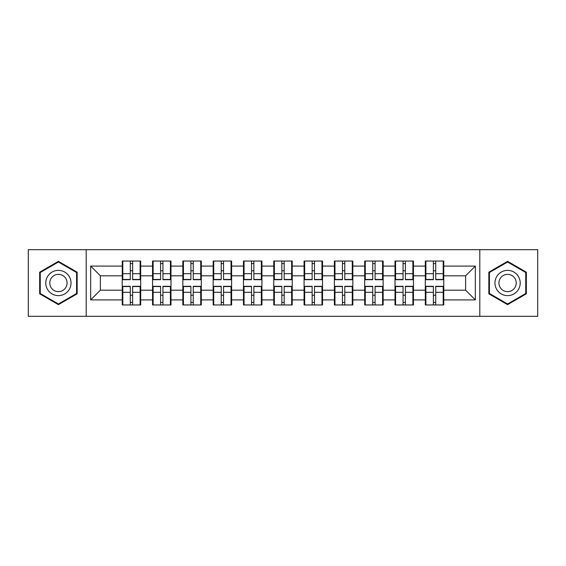 <?xml version="1.0" encoding="UTF-8"?>
<svg xmlns="http://www.w3.org/2000/svg" width="566" height="566" viewBox="0 0 566 566"><rect width="100%" height="100%" fill="white"/><g stroke="black" fill="none" stroke-linecap="round" stroke-linejoin="round"><path stroke-width="0.85" d="M479.805 316.316L537.7 316.316L537.7 249.684L479.805 249.684L479.805 316.316L86.195 316.316L86.195 249.684L28.3 249.684L28.3 316.316L86.195 316.316M443.765 295.339L443.185 295.339M425.894 295.339L425.307 295.339M425.307 270.661L425.894 270.661M443.185 270.661L443.765 270.661M443.765 268.135L443.185 268.135M425.894 268.135L425.307 268.135M425.307 297.865L425.894 297.865M443.185 297.865L443.765 297.865M413.456 295.339L412.876 295.339M395.584 295.339L395.004 295.339M395.004 270.661L395.584 270.661M412.876 270.661L413.456 270.661M413.456 268.135L412.876 268.135M395.584 268.135L395.004 268.135M395.004 297.865L395.584 297.865M412.876 297.865L413.456 297.865M383.154 295.339L382.566 295.339M365.275 295.339L364.695 295.339M364.695 270.661L365.275 270.661M382.566 270.661L383.154 270.661M383.154 268.135L382.566 268.135M365.275 268.135L364.695 268.135M364.695 297.865L365.275 297.865M382.566 297.865L383.154 297.865M352.844 295.339L352.257 295.339M334.973 295.339L334.386 295.339M334.386 270.661L334.973 270.661M352.257 270.661L352.844 270.661M352.844 268.135L352.257 268.135M334.973 268.135L334.386 268.135M334.386 297.865L334.973 297.865M352.257 297.865L352.844 297.865M322.535 295.339L321.955 295.339M304.664 295.339L304.076 295.339M304.076 270.661L304.664 270.661M321.955 270.661L322.535 270.661M322.535 268.135L321.955 268.135M304.664 268.135L304.076 268.135M304.076 297.865L304.664 297.865M321.955 297.865L322.535 297.865M292.226 295.339L291.646 295.339M274.354 295.339L273.774 295.339M273.774 270.661L274.354 270.661M291.646 270.661L292.226 270.661M292.226 268.135L291.646 268.135M274.354 268.135L273.774 268.135M273.774 297.865L274.354 297.865M291.646 297.865L292.226 297.865M261.924 295.339L261.336 295.339M244.045 295.339L243.465 295.339M243.465 270.661L244.045 270.661M261.336 270.661L261.924 270.661M261.924 268.135L261.336 268.135M244.045 268.135L243.465 268.135M243.465 297.865L244.045 297.865M261.336 297.865L261.924 297.865M231.614 295.339L231.027 295.339M213.743 295.339L213.156 295.339M213.156 270.661L213.743 270.661M231.027 270.661L231.614 270.661M231.614 268.135L231.027 268.135M213.743 268.135L213.156 268.135M213.156 297.865L213.743 297.865M231.027 297.865L231.614 297.865M201.305 295.339L200.725 295.339M183.434 295.339L182.846 295.339M182.846 270.661L183.434 270.661M200.725 270.661L201.305 270.661M201.305 268.135L200.725 268.135M183.434 268.135L182.846 268.135M182.846 297.865L183.434 297.865M200.725 297.865L201.305 297.865M170.996 295.339L170.416 295.339M153.124 295.339L152.544 295.339M152.544 270.661L153.124 270.661M170.416 270.661L170.996 270.661M170.996 268.135L170.416 268.135M153.124 268.135L152.544 268.135M152.544 297.865L153.124 297.865M170.416 297.865L170.996 297.865M479.805 249.684L86.195 249.684M465.62 290.188L465.62 275.812L443.765 275.812L443.765 290.188L465.62 290.188L475.334 299.902L475.334 266.098L443.765 266.098L443.765 261.046L425.307 261.046L425.307 275.812L413.456 275.812L413.456 290.188L425.307 290.188L425.307 275.812M475.334 299.902L443.765 299.902L443.765 304.954L425.307 304.954L425.307 299.902L413.456 299.902L413.456 304.954L395.004 304.954L395.004 299.902L383.154 299.902L383.154 304.954L364.695 304.954L364.695 299.902L352.844 299.902L352.844 304.954L334.386 304.954L334.386 299.902L322.535 299.902L322.535 304.954L304.076 304.954L304.076 299.902L292.226 299.902L292.226 304.954L273.774 304.954L273.774 299.902L261.924 299.902L261.924 304.954L243.465 304.954L243.465 299.902L231.614 299.902L231.614 304.954L213.156 304.954L213.156 299.902L201.305 299.902L201.305 304.954L182.846 304.954L182.846 299.902L170.996 299.902L170.996 304.954L152.544 304.954L152.544 299.902L140.693 299.902L140.693 304.954L122.235 304.954L122.235 299.902L90.666 299.902L90.666 266.098L122.235 266.098L122.235 275.812L100.38 275.812L100.38 290.188L122.235 290.188L122.235 275.812M425.307 266.098L413.456 266.098L413.456 261.046L395.004 261.046L395.004 266.098L383.154 266.098L383.154 261.046L364.695 261.046L364.695 266.098L352.844 266.098L352.844 261.046L334.386 261.046L334.386 266.098L322.535 266.098L322.535 261.046L304.076 261.046L304.076 266.098L292.226 266.098L292.226 261.046L273.774 261.046L273.774 266.098L261.924 266.098L261.924 261.046L243.465 261.046L243.465 266.098L231.614 266.098L231.614 261.046L213.156 261.046L213.156 266.098L201.305 266.098L201.305 261.046L182.846 261.046L182.846 266.098L170.996 266.098L170.996 261.046L152.544 261.046L152.544 266.098L140.693 266.098L140.693 261.046L122.235 261.046L122.235 266.098M425.307 290.188L425.307 299.902M413.456 290.188L413.456 299.902M413.456 266.098L413.456 275.812M383.154 290.188L395.004 290.188L395.004 275.812L383.154 275.812L383.154 299.902M395.004 290.188L395.004 299.902M395.004 266.098L395.004 275.812M383.154 266.098L383.154 275.812M352.844 290.188L364.695 290.188L364.695 275.812L352.844 275.812L352.844 299.902M364.695 290.188L364.695 299.902M364.695 266.098L364.695 275.812M352.844 266.098L352.844 275.812M322.535 290.188L334.386 290.188L334.386 275.812L322.535 275.812L322.535 299.902M334.386 290.188L334.386 299.902M334.386 266.098L334.386 275.812M322.535 266.098L322.535 275.812M292.226 290.188L304.076 290.188L304.076 275.812L292.226 275.812L292.226 299.902M304.076 290.188L304.076 299.902M304.076 266.098L304.076 275.812M292.226 266.098L292.226 275.812M261.924 290.188L273.774 290.188L273.774 275.812L261.924 275.812L261.924 299.902M273.774 290.188L273.774 299.902M273.774 266.098L273.774 275.812M261.924 266.098L261.924 275.812M231.614 290.188L243.465 290.188L243.465 275.812L231.614 275.812L231.614 299.902M243.465 290.188L243.465 299.902M243.465 266.098L243.465 275.812M231.614 266.098L231.614 275.812M201.305 290.188L213.156 290.188L213.156 275.812L201.305 275.812L201.305 299.902M213.156 290.188L213.156 299.902M213.156 266.098L213.156 275.812M201.305 266.098L201.305 275.812M170.996 290.188L182.846 290.188L182.846 275.812L170.996 275.812L170.996 299.902M182.846 290.188L182.846 299.902M182.846 266.098L182.846 275.812M170.996 266.098L170.996 275.812M140.693 290.188L152.544 290.188L152.544 275.812L140.693 275.812L140.693 299.902M152.544 290.188L152.544 299.902M152.544 266.098L152.544 275.812M140.693 266.098L140.693 275.812M140.693 295.339L140.106 295.339M122.815 295.339L122.235 295.339M122.235 270.661L122.815 270.661M140.106 270.661L140.693 270.661M140.693 268.135L140.106 268.135M122.815 268.135L122.235 268.135M122.235 297.865L122.815 297.865M140.106 297.865L140.693 297.865M122.235 290.188L122.235 299.902M100.38 290.188L90.666 299.902M90.666 266.098L100.38 275.812M443.765 290.188L443.765 299.902M443.765 266.098L443.765 275.812M475.334 266.098L465.62 275.812M58.411 261.351L39.662 272.175L39.662 293.825L58.411 304.65L77.16 293.825L77.16 272.175L58.411 261.351M488.84 293.825L507.589 304.65L526.338 293.825L526.338 272.175L507.589 261.351L488.84 272.175L488.84 293.825M140.106 261.046L140.106 279.696L132.628 279.696L132.628 261.046M130.293 261.046L130.293 279.696L122.815 279.696L122.815 261.046M130.293 263.572L132.628 263.572M132.628 270.76L130.293 270.76M122.815 304.954L122.815 286.304L130.293 286.304L130.293 304.954M132.628 304.954L132.628 286.304L140.106 286.304L140.106 304.954M132.628 302.428L130.293 302.428M130.293 295.24L132.628 295.24M58.411 270.371A12.629 12.629 0 0 0 45.782 283A12.629 12.629 0 0 0 58.411 295.629A12.629 12.629 0 0 0 71.04 283A12.629 12.629 0 0 0 58.411 270.371M58.411 274.354A8.646 8.646 0 0 0 49.766 283A8.646 8.646 0 0 0 58.411 291.646A8.646 8.646 0 0 0 67.057 283A8.646 8.646 0 0 0 58.411 274.354M76.58 293.485L58.411 303.977L40.25 293.485L40.25 272.515L58.411 262.023L76.58 272.515L76.58 293.485M518.52 276.689A12.629 12.629 0 0 0 501.271 272.062A12.629 12.629 0 0 0 496.651 289.311A12.629 12.629 0 0 0 513.9 293.938A12.629 12.629 0 0 0 518.52 276.689M515.074 278.677A8.646 8.646 0 0 0 503.266 275.515A8.646 8.646 0 0 0 500.096 287.323A8.646 8.646 0 0 0 511.912 290.485A8.646 8.646 0 0 0 515.074 278.677M507.589 303.977L489.42 293.485L489.42 272.515L507.589 262.023L525.75 272.515L525.75 293.485L507.589 303.977M170.416 261.046L170.416 279.696L162.937 279.696L162.937 261.046M160.602 261.046L160.602 279.696L153.124 279.696L153.124 261.046M160.602 263.572L162.937 263.572M162.937 270.76L160.602 270.76M200.725 261.046L200.725 279.696L193.247 279.696L193.247 261.046M190.912 261.046L190.912 279.696L183.434 279.696L183.434 261.046M190.912 263.572L193.247 263.572M193.247 270.76L190.912 270.76M231.027 261.046L231.027 279.696L223.549 279.696L223.549 261.046M221.221 261.046L221.221 279.696L213.743 279.696L213.743 261.046M221.221 263.572L223.549 263.572M223.549 270.76L221.221 270.76M261.336 261.046L261.336 279.696L253.858 279.696L253.858 261.046M251.523 261.046L251.523 279.696L244.045 279.696L244.045 261.046M251.523 263.572L253.858 263.572M253.858 270.76L251.523 270.76M291.646 261.046L291.646 279.696L284.167 279.696L284.167 261.046M281.833 261.046L281.833 279.696L274.354 279.696L274.354 261.046M281.833 263.572L284.167 263.572M284.167 270.76L281.833 270.76M153.124 304.954L153.124 286.304L160.602 286.304L160.602 304.954M162.937 304.954L162.937 286.304L170.416 286.304L170.416 304.954M162.937 302.428L160.602 302.428M160.602 295.24L162.937 295.24M183.434 304.954L183.434 286.304L190.912 286.304L190.912 304.954M193.247 304.954L193.247 286.304L200.725 286.304L200.725 304.954M193.247 302.428L190.912 302.428M190.912 295.24L193.247 295.24M213.743 304.954L213.743 286.304L221.221 286.304L221.221 304.954M223.549 304.954L223.549 286.304L231.027 286.304L231.027 304.954M223.549 302.428L221.221 302.428M221.221 295.24L223.549 295.24M244.045 304.954L244.045 286.304L251.523 286.304L251.523 304.954M253.858 304.954L253.858 286.304L261.336 286.304L261.336 304.954M253.858 302.428L251.523 302.428M251.523 295.24L253.858 295.24M274.354 304.954L274.354 286.304L281.833 286.304L281.833 304.954M284.167 304.954L284.167 286.304L291.646 286.304L291.646 304.954M284.167 302.428L281.833 302.428M281.833 295.24L284.167 295.24M321.955 261.046L321.955 279.696L314.477 279.696L314.477 261.046M312.142 261.046L312.142 279.696L304.664 279.696L304.664 261.046M312.142 263.572L314.477 263.572M314.477 270.76L312.142 270.76M304.664 304.954L304.664 286.304L312.142 286.304L312.142 304.954M314.477 304.954L314.477 286.304L321.955 286.304L321.955 304.954M314.477 302.428L312.142 302.428M312.142 295.24L314.477 295.24M352.257 261.046L352.257 279.696L344.779 279.696L344.779 261.046M342.451 261.046L342.451 279.696L334.973 279.696L334.973 261.046M342.451 263.572L344.779 263.572M344.779 270.76L342.451 270.76M334.973 304.954L334.973 286.304L342.451 286.304L342.451 304.954M344.779 304.954L344.779 286.304L352.257 286.304L352.257 304.954M344.779 302.428L342.451 302.428M342.451 295.24L344.779 295.24M382.566 261.046L382.566 279.696L375.088 279.696L375.088 261.046M372.753 261.046L372.753 279.696L365.275 279.696L365.275 261.046M372.753 263.572L375.088 263.572M375.088 270.76L372.753 270.76M365.275 304.954L365.275 286.304L372.753 286.304L372.753 304.954M375.088 304.954L375.088 286.304L382.566 286.304L382.566 304.954M375.088 302.428L372.753 302.428M372.753 295.24L375.088 295.24M412.876 261.046L412.876 279.696L405.398 279.696L405.398 261.046M403.063 261.046L403.063 279.696L395.584 279.696L395.584 261.046M403.063 263.572L405.398 263.572M405.398 270.76L403.063 270.76M395.584 304.954L395.584 286.304L403.063 286.304L403.063 304.954M405.398 304.954L405.398 286.304L412.876 286.304L412.876 304.954M405.398 302.428L403.063 302.428M403.063 295.24L405.398 295.24M443.185 261.046L443.185 279.696L435.707 279.696L435.707 261.046M433.372 261.046L433.372 279.696L425.894 279.696L425.894 261.046M433.372 263.572L435.707 263.572M435.707 270.76L433.372 270.76M425.894 304.954L425.894 286.304L433.372 286.304L433.372 304.954M435.707 304.954L435.707 286.304L443.185 286.304L443.185 304.954M435.707 302.428L433.372 302.428M433.372 295.24L435.707 295.24M130.293 273.703L122.815 273.703M130.293 279.448L122.815 279.448M140.106 273.703L132.628 273.703M140.106 279.448L132.628 279.448M132.628 292.297L140.106 292.297M132.628 286.552L140.106 286.552M122.815 292.297L130.293 292.297M122.815 286.552L130.293 286.552M160.602 273.703L153.124 273.703M160.602 279.448L153.124 279.448M170.416 273.703L162.937 273.703M170.416 279.448L162.937 279.448M190.912 273.703L183.434 273.703M190.912 279.448L183.434 279.448M200.725 273.703L193.247 273.703M200.725 279.448L193.247 279.448M221.221 273.703L213.743 273.703M221.221 279.448L213.743 279.448M231.027 273.703L223.549 273.703M231.027 279.448L223.549 279.448M251.523 273.703L244.045 273.703M251.523 279.448L244.045 279.448M261.336 273.703L253.858 273.703M261.336 279.448L253.858 279.448M281.833 273.703L274.354 273.703M281.833 279.448L274.354 279.448M291.646 273.703L284.167 273.703M291.646 279.448L284.167 279.448M162.937 292.297L170.416 292.297M162.937 286.552L170.416 286.552M153.124 292.297L160.602 292.297M153.124 286.552L160.602 286.552M193.247 292.297L200.725 292.297M193.247 286.552L200.725 286.552M183.434 292.297L190.912 292.297M183.434 286.552L190.912 286.552M223.549 292.297L231.027 292.297M223.549 286.552L231.027 286.552M213.743 292.297L221.221 292.297M213.743 286.552L221.221 286.552M253.858 292.297L261.336 292.297M253.858 286.552L261.336 286.552M244.045 292.297L251.523 292.297M244.045 286.552L251.523 286.552M284.167 292.297L291.646 292.297M284.167 286.552L291.646 286.552M274.354 292.297L281.833 292.297M274.354 286.552L281.833 286.552M312.142 273.703L304.664 273.703M312.142 279.448L304.664 279.448M321.955 273.703L314.477 273.703M321.955 279.448L314.477 279.448M314.477 292.297L321.955 292.297M314.477 286.552L321.955 286.552M304.664 292.297L312.142 292.297M304.664 286.552L312.142 286.552M342.451 273.703L334.973 273.703M342.451 279.448L334.973 279.448M352.257 273.703L344.779 273.703M352.257 279.448L344.779 279.448M344.779 292.297L352.257 292.297M344.779 286.552L352.257 286.552M334.973 292.297L342.451 292.297M334.973 286.552L342.451 286.552M372.753 273.703L365.275 273.703M372.753 279.448L365.275 279.448M382.566 273.703L375.088 273.703M382.566 279.448L375.088 279.448M375.088 292.297L382.566 292.297M375.088 286.552L382.566 286.552M365.275 292.297L372.753 292.297M365.275 286.552L372.753 286.552M403.063 273.703L395.584 273.703M403.063 279.448L395.584 279.448M412.876 273.703L405.398 273.703M412.876 279.448L405.398 279.448M405.398 292.297L412.876 292.297M405.398 286.552L412.876 286.552M395.584 292.297L403.063 292.297M395.584 286.552L403.063 286.552M433.372 273.703L425.894 273.703M433.372 279.448L425.894 279.448M443.185 273.703L435.707 273.703M443.185 279.448L435.707 279.448M435.707 292.297L443.185 292.297M435.707 286.552L443.185 286.552M425.894 292.297L433.372 292.297M425.894 286.552L433.372 286.552"/></g></svg>
